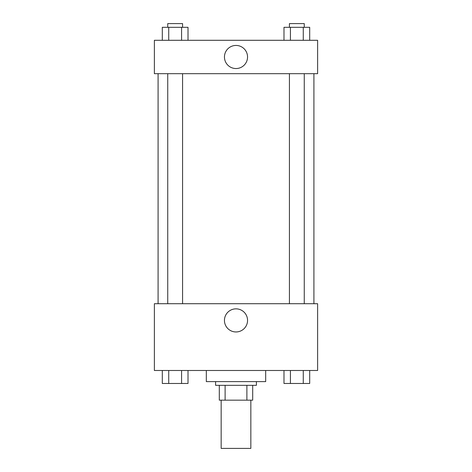 <?xml version="1.0" encoding="UTF-8"?>
<svg xmlns="http://www.w3.org/2000/svg" width="472" height="472" viewBox="0 0 472 472"><rect width="100%" height="100%" fill="white"/><g stroke="black" fill="none" stroke-linecap="round" stroke-linejoin="round"><path stroke-width="0.71" d="M221.161 400.167L221.161 448.4L250.838 448.4L250.838 400.167M246.885 385.329L246.885 400.167L219.303 400.167L219.303 385.329M246.885 400.167L252.697 400.167L252.697 385.329L252.697 400.167M256.408 381.618L256.408 385.329L215.592 385.329L215.592 381.618M225.114 385.329L225.114 400.167M206.317 370.49L206.317 381.618L265.683 381.618L265.683 370.49M317.621 370.49L154.379 370.49L154.379 303.708L317.621 303.708L317.621 370.49M236 331.958A11.552 11.552 0 0 1 225.994 314.629A11.552 11.552 0 0 1 246.006 314.629A11.552 11.552 0 0 1 236 331.958M313.909 73.685L313.909 303.708M289.424 303.708L289.424 73.685M182.575 73.685L182.575 303.708M317.621 73.685L154.379 73.685L154.379 40.297L317.621 40.297L317.621 73.685M247.552 56.988A11.552 11.552 0 0 1 230.224 66.994A11.552 11.552 0 0 1 230.224 46.988A11.552 11.552 0 0 1 247.552 56.988M309.697 40.297L309.697 27.311L283.991 27.311L283.991 40.297M303.272 27.311L303.272 40.297M290.422 27.311L290.422 40.297M289.424 27.311L289.424 23.6L304.263 23.6L304.263 27.311M188.009 40.297L188.009 27.311L162.303 27.311L162.303 40.297M181.578 27.311L181.578 40.297M168.728 27.311L168.728 40.297M167.737 27.311L167.737 23.6L182.575 23.6L182.575 27.311M309.697 370.49L309.697 383.476L283.991 383.476L283.991 370.49M303.272 370.49L303.272 383.476M290.422 370.49L290.422 383.476M304.263 383.476L289.424 383.476M188.009 370.49L188.009 383.476L162.303 383.476L162.303 370.49M181.578 370.49L181.578 383.476M168.728 370.49L168.728 383.476M182.575 383.476L167.737 383.476M158.09 73.685L158.09 303.708M304.263 303.708L304.263 73.685M167.737 73.685L167.737 303.708"/></g></svg>
